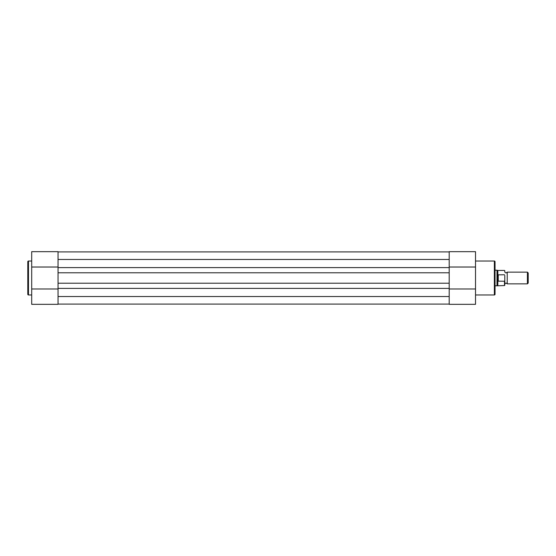 <?xml version="1.0" encoding="UTF-8"?>
<svg xmlns="http://www.w3.org/2000/svg" width="556" height="556" viewBox="0 0 556 556"><rect width="100%" height="100%" fill="white"/><g stroke="black" fill="none" stroke-linecap="round" stroke-linejoin="round"><path stroke-width="0.83" d="M504.792 270.73L504.792 272.148L506.009 272.975L507.225 272.148L507.225 283.852L506.009 283.025L504.792 283.852L504.792 285.27L504.792 275.512M527.408 272.148L528.2 272.94L528.2 283.06L527.408 283.852L527.408 272.148L507.225 272.148M495.035 270.195L496.988 270.195L496.988 278L497.961 274.859L504.494 274.754M497.961 281.141L496.988 278L496.988 285.805L504.494 285.562L504.494 281.246L497.961 281.141L497.961 274.859M498.252 281.246L498.252 274.754M504.494 281.246L504.792 280.488M504.494 270.438L497.835 270.438L497.835 275.137M497.835 280.863L497.835 285.562M475.526 294.972L494.353 294.972A0.681 0.681 0 0 0 495.035 294.291L495.035 261.709A0.681 0.681 0 0 0 494.353 261.028L475.526 261.028M475.526 251.666L449.192 251.666L475.526 251.666L475.526 304.334L449.192 304.334L449.192 288.981L475.526 288.981M449.192 251.666L449.192 267.019L475.526 267.019M449.192 267.61L449.192 259.464L58.039 259.464L58.039 267.61L449.192 267.61L449.192 296.536L58.039 296.536L58.039 288.39L449.192 288.39M58.039 251.91L449.192 251.91M58.039 304.09L449.192 304.09M58.039 288.39L58.039 283.219L449.192 283.219M58.039 283.219L58.039 272.781L449.192 272.781M58.039 267.61L58.039 272.781M31.699 261.028L28.481 261.028A0.681 0.681 0 0 0 27.8 261.709L27.8 294.291A0.681 0.681 0 0 0 28.481 294.972L31.699 294.972M31.699 288.981L58.039 288.981L58.039 304.334L31.699 304.334L31.699 251.666L58.039 251.666L58.039 267.019L31.699 267.019M58.039 304.334L31.699 304.334M494.353 294.972L494.353 261.028M28.481 261.028L28.481 294.972M497.835 270.438L496.988 270.195M495.035 285.805L496.988 285.805M507.225 283.852L527.408 283.852"/></g></svg>
